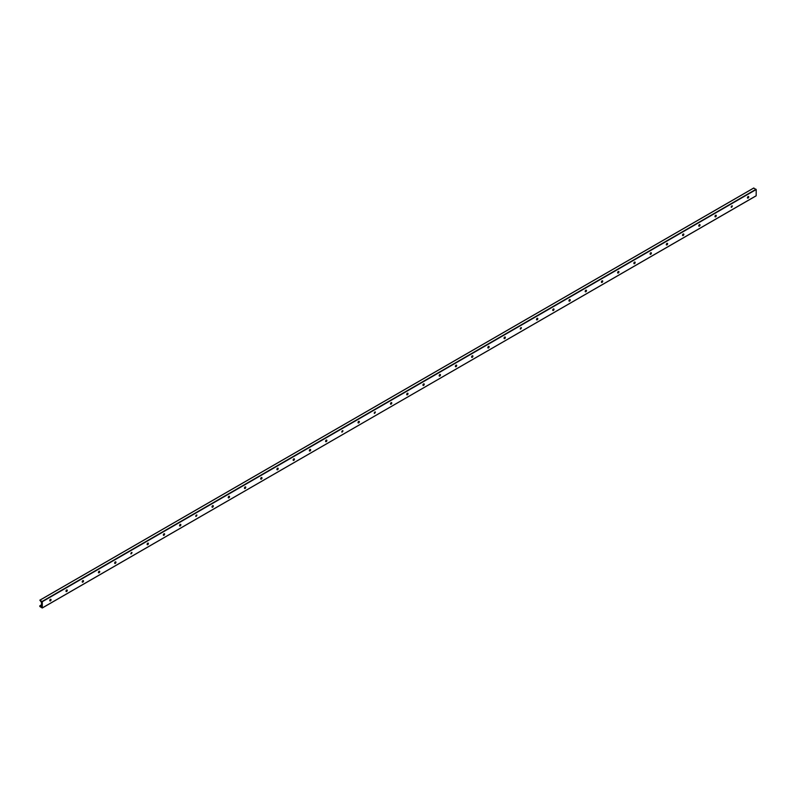 <?xml version="1.0" encoding="UTF-8"?>
<svg xmlns="http://www.w3.org/2000/svg" width="796" height="796" viewBox="0 0 796 796"><rect width="100%" height="100%" fill="white"/><g stroke="black" fill="none" stroke-linecap="round" stroke-linejoin="round"><path stroke-width="1.19" d="M50.655 599.288A0.915 0.527 -60 0 1 49.81 600.751M49.899 600.731A1.582 0.915 120 0 0 50.685 599.378M49.76 600.492A0.915 0.527 -60 0 1 50.864 599.328A0.915 0.527 -60 0 1 49.949 600.92A0.915 0.527 -60 0 1 49.76 600.492M66.874 589.916A0.915 0.527 -60 0 1 66.028 591.388M66.128 591.368A1.582 0.915 120 0 0 66.904 590.005M65.978 591.13A0.915 0.527 -60 0 1 67.093 589.955A0.915 0.527 -60 0 1 66.177 591.547A0.915 0.527 -60 0 1 65.978 591.13M83.102 580.553A0.915 0.527 -60 0 1 82.257 582.015M82.346 581.995A1.582 0.915 120 0 0 83.132 580.642M82.207 581.757A0.915 0.527 -60 0 1 83.321 580.592A0.915 0.527 -60 0 1 82.396 582.184A0.915 0.527 -60 0 1 82.207 581.757M99.331 571.18A0.915 0.527 -60 0 1 98.485 572.652M98.575 572.632A1.582 0.915 120 0 0 99.361 571.269M98.435 572.394A0.915 0.527 -60 0 1 99.54 571.22A0.915 0.527 -60 0 1 98.624 572.812A0.915 0.527 -60 0 1 98.435 572.394M115.549 561.817A0.915 0.527 -60 0 1 114.704 563.279M114.803 563.26A1.582 0.915 120 0 0 115.579 561.906M114.654 563.031A0.915 0.527 -60 0 1 115.768 561.857A0.915 0.527 -60 0 1 114.853 563.449A0.915 0.527 -60 0 1 114.654 563.031M131.778 552.444A0.915 0.527 -60 0 1 130.932 553.917M131.022 553.897A1.582 0.915 120 0 0 131.808 552.533M130.882 553.658A0.915 0.527 -60 0 1 131.987 552.494A0.915 0.527 -60 0 1 130.882 553.658M148.006 543.081A0.915 0.527 -60 0 1 147.161 544.544M147.25 544.524A1.582 0.915 120 0 0 148.036 543.17M147.111 544.295A0.915 0.527 -60 0 1 148.215 543.121A0.915 0.527 -60 0 1 147.3 544.713A0.915 0.527 -60 0 1 147.111 544.295M164.225 533.718A0.915 0.527 -60 0 1 163.379 535.181M163.478 535.161A1.582 0.915 120 0 0 164.255 533.798M163.329 534.922A0.915 0.527 -60 0 1 164.444 533.758A0.915 0.527 -60 0 1 163.528 535.34A0.915 0.527 -60 0 1 163.329 534.922M180.453 524.345A0.915 0.527 -60 0 1 179.607 525.808M179.697 525.798A1.582 0.915 120 0 0 180.483 524.435M179.558 525.559A0.915 0.527 -60 0 1 180.662 524.385A0.915 0.527 -60 0 1 179.747 525.977A0.915 0.527 -60 0 1 179.558 525.559M196.682 514.982A0.915 0.527 -60 0 1 195.836 516.445M195.925 516.425A1.582 0.915 120 0 0 196.712 515.072M195.786 516.186A0.915 0.527 -60 0 1 196.891 515.022A0.915 0.527 -60 0 1 195.786 516.186M212.9 505.609A0.915 0.527 -60 0 1 212.054 507.072M212.154 507.062A1.582 0.915 120 0 0 212.93 505.699M212.005 506.823A0.915 0.527 -60 0 1 213.119 505.649A0.915 0.527 -60 0 1 212.204 507.241A0.915 0.527 -60 0 1 212.005 506.823M229.129 496.246A0.915 0.527 -60 0 1 228.283 497.709M228.372 497.689A1.582 0.915 120 0 0 229.158 496.336M228.233 497.45A0.915 0.527 -60 0 1 229.338 496.286A0.915 0.527 -60 0 1 228.422 497.878A0.915 0.527 -60 0 1 228.233 497.45M245.357 486.873A0.915 0.527 -60 0 1 244.511 488.346M244.601 488.326A1.582 0.915 120 0 0 245.387 486.963M244.462 488.087A0.915 0.527 -60 0 1 245.566 486.913A0.915 0.527 -60 0 1 244.651 488.505A0.915 0.527 -60 0 1 244.462 488.087M261.576 477.51A0.915 0.527 -60 0 1 260.73 478.973M260.829 478.953A1.582 0.915 120 0 0 261.605 477.6M260.68 478.714A0.915 0.527 -60 0 1 261.794 477.55A0.915 0.527 -60 0 1 260.879 479.142A0.915 0.527 -60 0 1 260.68 478.714M277.804 468.138A0.915 0.527 -60 0 1 276.958 469.61M277.048 469.59A1.582 0.915 120 0 0 277.834 468.227M276.909 469.351A0.915 0.527 -60 0 1 278.013 468.177A0.915 0.527 -60 0 1 277.098 469.769A0.915 0.527 -60 0 1 276.909 469.351M294.032 458.775A0.915 0.527 -60 0 1 293.187 460.237M293.276 460.217A1.582 0.915 120 0 0 294.062 458.864M293.137 459.979A0.915 0.527 -60 0 1 294.241 458.814A0.915 0.527 -60 0 1 293.326 460.406A0.915 0.527 -60 0 1 293.137 459.979M310.251 449.402A0.915 0.527 -60 0 1 309.405 450.874M309.505 450.854A1.582 0.915 120 0 0 310.281 449.491M309.355 450.616A0.915 0.527 -60 0 1 310.47 449.441A0.915 0.527 -60 0 1 309.554 451.034A0.915 0.527 -60 0 1 309.355 450.616M326.479 440.039A0.915 0.527 -60 0 1 325.634 441.501M325.723 441.481A1.582 0.915 120 0 0 326.509 440.128M325.584 441.253A0.915 0.527 -60 0 1 326.688 440.079A0.915 0.527 -60 0 1 325.773 441.671A0.915 0.527 -60 0 1 325.584 441.253M342.708 430.676A0.915 0.527 -60 0 1 341.862 432.138M341.952 432.119A1.582 0.915 120 0 0 342.738 430.755M341.812 431.88A0.915 0.527 -60 0 1 342.917 430.716A0.915 0.527 -60 0 1 341.812 431.88M358.926 421.303A0.915 0.527 -60 0 1 358.081 422.766M358.18 422.756A1.582 0.915 120 0 0 358.956 421.392M358.031 422.517A0.915 0.527 -60 0 1 359.145 421.343A0.915 0.527 -60 0 1 358.23 422.935A0.915 0.527 -60 0 1 358.031 422.517M375.155 411.94A0.915 0.527 -60 0 1 374.309 413.403M374.399 413.383A1.582 0.915 120 0 0 375.185 412.02M374.259 413.144A0.915 0.527 -60 0 1 375.364 411.98A0.915 0.527 -60 0 1 374.259 413.144M391.383 402.567A0.915 0.527 -60 0 1 390.538 404.03M390.627 404.02A1.582 0.915 120 0 0 391.413 402.657M390.488 403.781A0.915 0.527 -60 0 1 391.592 402.607A0.915 0.527 -60 0 1 390.677 404.199A0.915 0.527 -60 0 1 390.488 403.781M407.602 393.204A0.915 0.527 -60 0 1 406.756 394.667M406.855 394.647A1.582 0.915 120 0 0 407.632 393.294M406.706 394.408A0.915 0.527 -60 0 1 407.821 393.244A0.915 0.527 -60 0 1 406.905 394.836A0.915 0.527 -60 0 1 406.706 394.408M423.83 383.831A0.915 0.527 -60 0 1 422.984 385.304M423.074 385.284A1.582 0.915 120 0 0 423.86 383.921M422.935 385.045A0.915 0.527 -60 0 1 424.039 383.871A0.915 0.527 -60 0 1 423.124 385.463A0.915 0.527 -60 0 1 422.935 385.045M440.059 374.468A0.915 0.527 -60 0 1 439.213 375.931M439.302 375.911A1.582 0.915 120 0 0 440.089 374.558M439.163 375.672A0.915 0.527 -60 0 1 440.268 374.508A0.915 0.527 -60 0 1 439.352 376.1A0.915 0.527 -60 0 1 439.163 375.672M456.277 365.095A0.915 0.527 -60 0 1 455.431 366.568M455.531 366.548A1.582 0.915 120 0 0 456.307 365.185M455.382 366.309A0.915 0.527 -60 0 1 456.496 365.135A0.915 0.527 -60 0 1 455.581 366.727A0.915 0.527 -60 0 1 455.382 366.309M472.506 355.732A0.915 0.527 -60 0 1 471.66 357.195M471.749 357.175A1.582 0.915 120 0 0 472.535 355.822M471.61 356.936A0.915 0.527 -60 0 1 472.715 355.772A0.915 0.527 -60 0 1 471.799 357.364A0.915 0.527 -60 0 1 471.61 356.936M488.734 346.36A0.915 0.527 -60 0 1 487.888 347.832M487.978 347.812A1.582 0.915 120 0 0 488.764 346.449M487.839 347.573A0.915 0.527 -60 0 1 488.943 346.399A0.915 0.527 -60 0 1 488.028 347.991A0.915 0.527 -60 0 1 487.839 347.573M504.953 336.997A0.915 0.527 -60 0 1 504.107 338.459M504.206 338.439A1.582 0.915 120 0 0 504.982 337.086M504.057 338.21A0.915 0.527 -60 0 1 505.171 337.036A0.915 0.527 -60 0 1 504.256 338.628A0.915 0.527 -60 0 1 504.057 338.21M521.181 327.624A0.915 0.527 -60 0 1 520.335 329.096M520.425 329.076A1.582 0.915 120 0 0 521.211 327.713M520.285 328.838A0.915 0.527 -60 0 1 521.39 327.673A0.915 0.527 -60 0 1 520.285 328.838M537.409 318.261A0.915 0.527 -60 0 1 536.564 319.723M536.653 319.713A1.582 0.915 120 0 0 537.439 318.35M536.514 319.475A0.915 0.527 -60 0 1 537.618 318.3A0.915 0.527 -60 0 1 536.703 319.892A0.915 0.527 -60 0 1 536.514 319.475M553.628 308.898A0.915 0.527 -60 0 1 552.782 310.36M552.882 310.34A1.582 0.915 120 0 0 553.658 308.977M552.732 310.102A0.915 0.527 -60 0 1 553.847 308.938A0.915 0.527 -60 0 1 552.931 310.52A0.915 0.527 -60 0 1 552.732 310.102M569.856 299.525A0.915 0.527 -60 0 1 569.011 300.988M569.1 300.978A1.582 0.915 120 0 0 569.886 299.614M568.961 300.739A0.915 0.527 -60 0 1 570.065 299.565A0.915 0.527 -60 0 1 569.15 301.157A0.915 0.527 -60 0 1 568.961 300.739M586.085 290.162A0.915 0.527 -60 0 1 585.239 291.625M585.329 291.605A1.582 0.915 120 0 0 586.115 290.251M585.189 291.366A0.915 0.527 -60 0 1 586.294 290.202A0.915 0.527 -60 0 1 585.378 291.794A0.915 0.527 -60 0 1 585.189 291.366M602.303 280.789A0.915 0.527 -60 0 1 601.458 282.262M601.557 282.242A1.582 0.915 120 0 0 602.333 280.879M601.408 282.003A0.915 0.527 -60 0 1 602.522 280.829A0.915 0.527 -60 0 1 601.607 282.421A0.915 0.527 -60 0 1 601.408 282.003M618.532 271.426A0.915 0.527 -60 0 1 617.686 272.889M617.776 272.869A1.582 0.915 120 0 0 618.562 271.516M617.636 272.63A0.915 0.527 -60 0 1 618.741 271.466A0.915 0.527 -60 0 1 617.825 273.058A0.915 0.527 -60 0 1 617.636 272.63M634.76 262.053A0.915 0.527 -60 0 1 633.914 263.526M634.004 263.506A1.582 0.915 120 0 0 634.79 262.143M633.865 263.267A0.915 0.527 -60 0 1 634.969 262.093A0.915 0.527 -60 0 1 634.054 263.685A0.915 0.527 -60 0 1 633.865 263.267M650.979 252.69A0.915 0.527 -60 0 1 650.133 254.153M650.232 254.133A1.582 0.915 120 0 0 651.009 252.78M650.083 253.894A0.915 0.527 -60 0 1 651.198 252.73A0.915 0.527 -60 0 1 650.282 254.322A0.915 0.527 -60 0 1 650.083 253.894M667.207 243.317A0.915 0.527 -60 0 1 666.361 244.79M666.451 244.77A1.582 0.915 120 0 0 667.237 243.407M666.312 244.531A0.915 0.527 -60 0 1 667.416 243.357A0.915 0.527 -60 0 1 666.501 244.949A0.915 0.527 -60 0 1 666.312 244.531M683.436 233.954A0.915 0.527 -60 0 1 682.59 235.417M682.679 235.397A1.582 0.915 120 0 0 683.466 234.044M682.54 235.168A0.915 0.527 -60 0 1 683.645 233.994A0.915 0.527 -60 0 1 682.729 235.586A0.915 0.527 -60 0 1 682.54 235.168M699.654 224.581A0.915 0.527 -60 0 1 698.808 226.054M698.898 226.034A1.582 0.915 120 0 0 699.684 224.671M698.759 225.795A0.915 0.527 -60 0 1 699.873 224.631A0.915 0.527 -60 0 1 698.958 226.213A0.915 0.527 -60 0 1 698.759 225.795M715.883 215.219A0.915 0.527 -60 0 1 715.037 216.681M715.126 216.661A1.582 0.915 120 0 0 715.912 215.308M714.987 216.432A0.915 0.527 -60 0 1 716.092 215.258A0.915 0.527 -60 0 1 715.176 216.85A0.915 0.527 -60 0 1 714.987 216.432M732.111 205.856A0.915 0.527 -60 0 1 731.265 207.318M731.355 207.298A1.582 0.915 120 0 0 732.141 205.935M731.216 207.059A0.915 0.527 -60 0 1 732.32 205.895A0.915 0.527 -60 0 1 731.216 207.059M748.33 196.483A0.915 0.527 -60 0 1 747.484 197.945M747.573 197.935A1.582 0.915 120 0 0 748.359 196.572M747.434 197.697A0.915 0.527 -60 0 1 748.548 196.522A0.915 0.527 -60 0 1 747.633 198.114A0.915 0.527 -60 0 1 747.434 197.697M756.2 195.736L42.248 608.005L39.8 606.472L39.84 605.776L40.815 606.622L41.531 606.045L41.492 602.403L39.84 600.164L42.297 601.706L42.297 607.905L756.16 195.836L756.2 189.528L753.703 188.095M748.3 196.801L747.534 197.249M732.081 206.174L731.305 206.612M715.853 215.537L715.087 215.985M699.624 224.91L698.858 225.348M683.406 234.273L682.63 234.721M667.177 243.646L666.411 244.083M650.949 253.009L650.183 253.456M634.73 262.381L633.954 262.819M618.502 271.744L617.736 272.192M602.273 281.107L601.507 281.555M586.055 290.48L585.279 290.918M569.827 299.843L569.06 300.291M553.598 309.216L552.832 309.654M537.38 318.579L536.603 319.027M521.151 327.952L520.385 328.39M504.923 337.315L504.157 337.763M488.704 346.688L487.928 347.126M472.476 356.051L471.71 356.499M456.247 365.424L455.481 365.861M440.029 374.787L439.253 375.234M423.8 384.15L423.034 384.597M407.572 393.522L406.806 393.96M391.353 402.885L390.577 403.333M375.125 412.258L374.359 412.696M358.897 421.621L358.13 422.069M342.678 430.994L341.902 431.432M326.45 440.357L325.683 440.805M310.221 449.73L309.455 450.168M294.003 459.093L293.226 459.541M277.774 468.466L277.008 468.904M261.546 477.829L260.78 478.277M245.327 487.192L244.551 487.64M229.099 496.565L228.333 497.002M212.87 505.928L212.104 506.375M196.652 515.301L195.876 515.738M180.423 524.663L179.657 525.111M164.195 534.036L163.429 534.474M147.976 543.399L147.2 543.847M131.748 552.772L130.982 553.21M115.519 562.135L114.753 562.583M99.301 571.508L98.525 571.946M83.073 580.871L82.306 581.319M66.844 590.244L66.078 590.682M50.626 599.607L49.849 600.055M41.492 604.88L39.919 605.786M748.25 196.94L747.484 197.378M732.031 206.303L731.265 206.751M715.803 215.676L715.037 216.114M699.575 225.039L698.808 225.487M683.356 234.412L682.59 234.85M667.128 243.775L666.361 244.223M650.899 253.138L650.133 253.586M634.681 262.511L633.914 262.949M618.452 271.874L617.686 272.322M602.224 281.247L601.458 281.685M586.005 290.61L585.239 291.057M569.777 299.983L569.011 300.42M553.548 309.345L552.782 309.793M537.33 318.718L536.564 319.156M521.101 328.081L520.335 328.529M504.873 337.454L504.107 337.892M488.654 346.817L487.888 347.265M472.426 356.18L471.66 356.628M456.198 365.553L455.431 365.991M439.979 374.916L439.213 375.364M423.751 384.289L422.984 384.727M407.522 393.652L406.756 394.1M391.304 403.025L390.538 403.463M375.075 412.388L374.309 412.835M358.847 421.761L358.081 422.198M342.628 431.124L341.862 431.571M326.4 440.496L325.634 440.934M310.171 449.859L309.405 450.307M293.953 459.232L293.187 459.67M277.724 468.595L276.958 469.033M261.496 477.958L260.73 478.406M245.277 487.331L244.511 487.769M229.049 496.694L228.283 497.142M212.821 506.067L212.054 506.505M196.602 515.43L195.836 515.878M180.374 524.803L179.607 525.241M164.145 534.166L163.379 534.613M147.927 543.539L147.161 543.976M131.698 552.902L130.932 553.349M115.47 562.274L114.704 562.712M99.251 571.637L98.485 572.075M83.023 581L82.257 581.448M66.794 590.373L66.028 590.811M50.576 599.736L49.81 600.184M41.492 604.98L39.989 605.846M41.492 605.696L40.357 606.353M41.492 606.234L40.815 606.622M753.862 188.005L39.949 600.174M756.051 189.269L42.138 601.438M756.2 189.528L42.297 601.706M756.16 195.836L42.248 608.005M748.32 196.731L747.563 197.169M732.101 206.104L731.345 206.542M715.873 215.467L715.116 215.905M699.644 224.84L698.888 225.268M683.426 234.203L682.669 234.641M667.197 243.576L666.441 244.004M650.969 252.939L650.213 253.377M634.75 262.302L633.994 262.74M618.522 271.675L617.766 272.113M602.293 281.038L601.537 281.476M586.075 290.411L585.319 290.848M569.846 299.774L569.09 300.211M553.618 309.147L552.862 309.584M537.399 318.509L536.643 318.947M521.171 327.882L520.415 328.31M504.943 337.245L504.186 337.683M488.724 346.618L487.968 347.046M472.496 355.981L471.739 356.419M456.267 365.344L455.511 365.782M440.049 374.717L439.293 375.155M423.82 384.08L423.064 384.518M407.592 393.453L406.836 393.891M391.373 402.816L390.617 403.254M375.145 412.189L374.389 412.626M358.916 421.552L358.16 421.989M342.698 430.925L341.942 431.352M326.469 440.288L325.713 440.725M310.241 449.66L309.485 450.088M294.022 459.023L293.266 459.461M277.794 468.386L277.038 468.824M261.566 477.759L260.809 478.197M245.347 487.122L244.591 487.56M229.119 496.495L228.362 496.933M212.89 505.858L212.134 506.296M196.672 515.231L195.916 515.669M180.443 524.594L179.687 525.032M164.215 533.967L163.469 534.395M147.996 543.33L147.24 543.768M131.768 552.703L131.012 553.13M115.539 562.066L114.793 562.503M99.321 571.428L98.565 571.866M83.092 580.801L82.336 581.239M66.864 590.164L66.118 590.602M50.645 599.537L49.889 599.975M41.492 604.821L39.84 605.776M753.752 187.995L39.84 600.164"/></g></svg>
